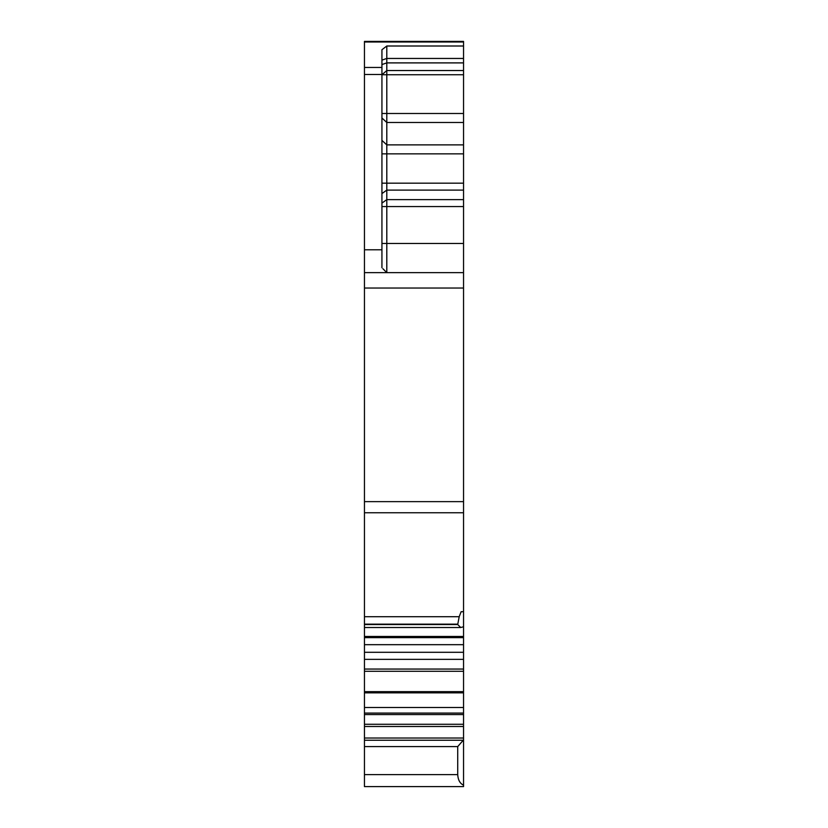 <?xml version="1.0" encoding="UTF-8"?>
<svg xmlns="http://www.w3.org/2000/svg" width="828" height="828" viewBox="0 0 828 828"><rect width="100%" height="100%" fill="white"/><g stroke="black" fill="none" stroke-linecap="round" stroke-linejoin="round"><path stroke-width="1.24" d="M463.545 243.484L463.545 41.4L364.455 41.4L364.455 272.64L463.545 272.64L463.545 243.484L386.8 243.484L386.8 272.64L382.898 268.738M463.545 739.88L463.545 785.192C459.975 783.495 458.029 779.966 457.718 774.604L457.718 746.597L463.545 739.88L463.545 692.85L364.455 692.85L463.545 692.85L463.545 637.653L364.455 637.653L463.545 637.653L463.545 272.64M457.718 774.604L364.455 774.604L364.455 786.6L463.545 786.6L463.545 785.192M463.545 70.535L386.8 70.535L386.8 46.006L381.936 49.721L381.936 67.451L364.455 67.451M381.936 267.775L381.936 67.451M364.455 774.604L364.455 738.017L463.545 738.017M463.545 74.748L386.8 74.748L386.8 70.535L381.936 74.748L386.8 74.748L386.8 183.174L381.936 183.174M463.545 644.681L364.455 644.681L364.455 272.64M364.455 624.519L457.718 624.519L459.198 616.715L364.455 616.715M457.718 624.519L460.72 627.51L463.545 626.775M364.455 738.017L364.455 714.564L463.545 714.564M463.545 713.074L364.455 713.074L364.455 714.564M463.545 707.516L364.455 707.516L364.455 713.074M463.545 691.649L364.455 691.649L364.455 707.516M364.455 691.649L364.455 659.357L463.545 659.357M463.545 652.298L364.455 652.298L364.455 644.681M364.455 659.357L364.455 652.298M463.545 611.716L461.113 611.716L459.198 616.715M463.545 199.631L386.8 199.631L386.8 243.484L381.936 243.484M381.936 203.098L386.8 199.631L386.8 183.174L463.545 183.174M463.545 41.4L364.455 41.4L463.545 41.4M381.936 60.123L386.8 58.457L463.545 58.457M381.936 64.563L386.8 62.897L463.545 62.897M457.718 746.597L364.455 746.597M462.583 740.242L364.455 740.242M381.936 113.488L463.545 113.488M381.936 117.98L386.8 122.472L463.545 122.472M381.936 74.479L364.455 74.479M381.936 249.797L364.455 249.797M457.718 624.157L364.455 624.157M381.936 140.387L386.8 144.879L463.545 144.879M364.455 726.487L463.545 726.487M463.545 724.262L364.455 724.262M364.455 671.28L463.545 671.28M463.545 669.055L364.455 669.055M463.545 636.453L364.455 636.453M463.545 512.76L364.455 512.76M463.545 501.633L364.455 501.633M463.545 288.03L364.455 288.03M463.545 206.565L381.936 206.565M463.545 190.109L386.8 190.109L381.936 193.586M463.545 153.853L381.936 153.853M463.545 46.006L386.8 46.006M463.545 41.99L364.455 41.99M460.72 627.52L364.455 627.52"/></g></svg>

